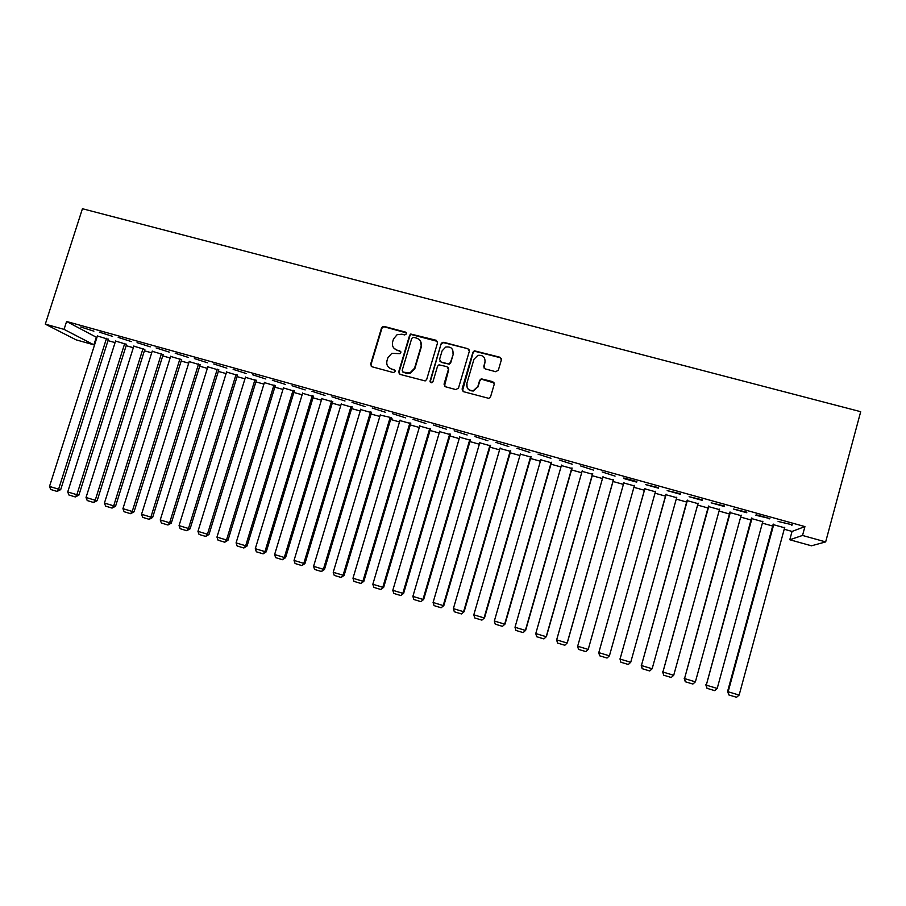 <?xml version="1.0" encoding="UTF-8"?>
<svg xmlns="http://www.w3.org/2000/svg" width="906" height="906" viewBox="0 0 906 906"><rect width="100%" height="100%" fill="white"/><g stroke="black" fill="none" stroke-linecap="round" stroke-linejoin="round"><path stroke-width="1.36" d="M406.5 333.895L405.503 332.106L384.155 326.42L382.559 326.636L381.539 327.904L370.633 364.201L372.026 366.771L393.408 372.581L395.243 371.551L394.257 369.75L391.483 368.991C387.689 367.542 386.183 364.79 386.975 360.758L387.881 357.723L391.811 353.329L399.999 353.668L400.871 352.706L399.886 350.905L397.111 350.158C393.329 348.719 391.822 345.979 392.604 341.958L393.521 338.935L397.088 334.699L401.89 334.189L404.665 334.937L406.5 333.895M406.443 332.91L384.506 326.885L382.91 327.1L381.902 328.357L371.007 364.597L371.29 366.386M395.107 370.407L391.483 368.991M400.78 351.63L397.111 350.158M495.673 371.698L498.345 370.192L501.38 359.841L499.908 357.236L474.336 350.792L472.921 352.253L462.083 389.07L463.532 391.686L488.821 398.357L490.565 396.817L494.234 384.269L492.762 381.653L481.267 378.821L479.659 380.327L477.836 386.534L473.374 390.611C468.527 390.69 466.341 388.334 466.817 383.555L473.951 359.297L477.847 355.379C482.966 354.88 485.344 357.168 484.97 362.241L483.781 366.296L485.242 368.889L495.673 371.698M804.924 526.59L66.591 321.483L64.054 329.376L93.896 344.835L76.115 339.852L45.3 324.144L82.435 208.731L860.7 411.698L825.66 541.913L802.535 535.457L804.924 526.59L792.048 531.426L789.794 539.75L802.535 535.457M45.3 324.144L64.054 329.376M437.553 342.83L436.126 340.26L410.746 334.031L409.591 335.379L398.708 371.834L400.124 374.416L425.174 380.928L426.692 379.444L437.553 342.83M443.759 342.287L467.881 348.708L469.331 351.29L458.481 388.096L455.831 389.58L445.48 386.76L444.031 384.167L448.447 369.252L446.998 366.658L438.957 364.846L437.519 366.307L432.921 381.8L431.845 382.842L430.067 381.03L441.12 343.782L442.411 342.366L467.881 348.708M769.115 518.957L769.874 518.583L756.351 514.823L755.661 515.22L769.262 518.413M762.773 521.697L751.391 518.526M724.449 506.533L711.153 502.841L724.596 505.99M719.466 509.625L708.39 506.545M680.315 494.257L667.167 490.61L680.463 493.725M676.646 497.7L665.876 494.687M623.702 478.515L636.692 482.128M623.815 477.972L636.861 481.596M634.313 485.899L623.815 482.966M580.667 465.978L593.566 470.135L580.667 465.978M592.615 474.28L582.071 471.335M538.005 454.121L550.95 458.277L538.005 454.121M551.403 462.785L540.803 459.84M495.842 442.388L508.81 446.567L495.842 442.388M510.644 451.426L499.987 448.459M454.166 430.803L467.156 434.982L454.166 430.803M470.327 440.191L459.625 437.213M412.955 419.342L425.979 423.521L412.955 419.342M430.452 429.082L419.705 426.08M372.207 408.017L385.254 412.207L372.207 408.017M391.018 418.085L392.004 418.368L391.188 417.621L344.11 575.378L343.08 575.253L341.132 577.473L334.235 575.389L333.227 572.275L380.373 414.597M391.188 417.621L380.226 415.073M331.924 396.817L344.993 401.007L331.924 396.817M352.015 407.224L341.2 404.121M292.083 385.741L305.175 389.931L292.083 385.741M313.431 396.466L302.581 393.306M252.683 374.79L265.809 378.98L252.683 374.79M275.254 385.82L264.371 382.615M213.725 363.952L226.862 368.153L213.725 363.952M237.485 375.299L226.579 372.049M175.198 353.238L188.357 357.44L175.198 353.238M200.124 364.88L189.184 361.607M137.078 342.649L150.26 346.851L137.078 342.649M163.148 354.586L152.174 351.268M99.377 332.162L112.582 336.364L99.377 332.162M126.568 344.382L115.56 341.052M66.591 321.483L96.908 337.542M108.007 340.633L115.073 342.604M126.149 345.696L133.329 347.7M144.394 350.792L151.687 352.819M162.729 355.899L170.147 357.972M181.166 361.041L188.697 363.147M199.705 366.217L207.349 368.346M218.335 371.415L226.104 373.578M237.078 376.636L244.96 378.833M255.911 381.89L263.918 384.121M274.835 387.168L282.966 389.433M293.872 392.479L302.128 394.778M313.012 397.813L321.392 400.158M332.253 403.181L340.758 405.56M351.607 408.583L360.237 410.984M371.052 414.008L379.818 416.454M390.611 419.455L399.501 421.936M410.282 424.948L419.297 427.462M430.044 430.463L439.206 433.011M449.931 436.001L459.217 438.595M469.92 441.584L479.342 444.212M490.021 447.19L499.58 449.852M510.237 452.83L519.931 455.525M530.554 458.493L540.395 461.233M550.995 464.189L560.973 466.975M571.55 469.931L581.663 472.751M592.218 475.695L602.479 478.549M613 481.482L623.407 484.393M633.917 487.326L644.393 490.248M655.027 493.204L665.468 496.126M676.25 499.127L686.669 502.037M697.597 505.084L707.982 507.983M719.07 511.075L729.432 513.962M740.666 517.088L750.983 519.976M762.376 523.147L772.671 526.024M784.222 529.24L792.048 531.426M108.414 339.331L97.406 335.979M80.691 326.964L93.896 331.166L80.691 326.964M144.813 349.467L133.828 346.149M118.176 337.394L131.37 341.596L118.176 337.394M181.585 359.716L170.634 356.42M156.081 347.927L169.252 352.128L156.081 347.927M218.754 370.078L207.825 366.817M194.405 358.583L207.553 362.785L194.405 358.583M256.319 380.543L245.424 377.315M233.148 369.354L246.285 373.555L233.148 369.354M294.291 391.132L283.431 387.949M272.332 380.248L285.435 384.438L272.332 380.248M332.672 401.822L321.834 398.697M311.947 391.267L325.028 395.458L311.947 391.267M371.46 412.638L360.656 409.58M352.004 402.4L365.073 406.59L352.004 402.4M410.69 423.566L399.908 420.565M392.525 413.668L405.56 417.847L392.525 413.668M450.339 434.62L439.614 431.63M433.498 425.061L446.511 429.24L433.498 425.061M490.429 445.797L479.75 442.819M474.948 436.579L487.926 440.758L474.948 436.579M530.961 457.088L520.338 454.133M516.862 448.244L529.817 452.411L516.862 448.244M571.946 468.515L561.38 465.571M559.274 460.033L572.196 464.189L559.274 460.033M613.396 480.067L602.886 477.134M602.173 471.958L615.061 476.114L602.173 471.958M655.423 491.777L644.789 488.821M658.436 488.175L645.366 484.54L658.583 487.643M697.994 503.645L687.065 500.599M702.32 500.384L689.104 496.703L702.467 499.84M741.063 515.65L729.828 512.513M746.714 512.728L733.339 509.013L746.861 512.184M784.619 527.79L773.067 524.574M791.64 525.22L792.501 524.868L778.107 521.46L791.787 524.676M430.452 382.491L430.022 381.313M420.407 340.996L421.369 346.738L414.846 368.629L410.316 373.261L406.443 373.363L402.683 371.947M825.66 541.913L811.459 545.808L789.794 539.75M96.274 337.372L93.896 344.835M393.884 348.13L397.451 350.588M388.47 367.202L391.822 369.388M437.473 341.403L411.064 334.484L409.908 335.82L399.036 372.219L399.274 373.952M413.589 337.315L411.754 338.357L402.196 370.373L403.193 372.173L409.999 372.876L414.54 368.232L421.075 346.307C421.845 342.275 420.339 339.535 416.522 338.097L413.589 337.315M469.297 349.999L468.096 349.138M448.334 367.768L448.697 369.648L444.45 386.126M430.35 381.403L441.12 343.782M453.011 353.804C453.351 348.584 450.894 346.341 445.661 347.077L442.083 350.894L439.569 359.388L441.007 361.97L447.847 363.804L449.048 363.782L450.497 362.321L453.249 354.235L452.649 349.739M439.954 361.29L441.007 361.97M453.249 354.235L450.735 362.728L449.297 364.189L441.267 362.377M444.008 342.728L442.672 342.808L441.381 344.212M484.97 362.241L483.997 367.972M467.032 383.929C466.556 388.697 468.742 391.052 473.589 390.973L477.836 386.534M494.2 382.989L481.46 379.206L479.852 380.713L478.04 386.907M501.392 358.719L500.067 357.655L474.551 351.222L473.125 352.683L462.434 390.95M106.534 338.3L58.607 489.183L49.513 486.431L97.463 335.775M60.691 489.636L57.078 491.426L58.607 489.183L60.691 489.636L108.482 339.127M57.078 491.426L50.713 489.489L49.513 486.431M124.745 343.374L76.874 494.71L67.724 491.947L115.628 340.837M78.89 495.14L75.311 496.941L76.874 494.71L78.89 495.14L126.636 344.167M75.311 496.941L68.913 495.004L67.724 491.947M143.057 348.482L95.221 500.259L86.036 497.485L133.895 345.922M97.18 500.667L93.635 502.502L95.221 500.259L97.18 500.667L144.881 349.252M93.635 502.502L87.214 500.554L86.036 497.485M161.461 353.612L113.68 505.854L104.439 503.057L152.253 351.041M115.56 506.239L112.061 508.085L113.68 505.854L115.56 506.239L163.227 354.348M112.061 508.085L105.606 506.126L104.439 503.057M179.966 358.765L132.231 511.46L122.944 508.651L170.702 356.183M134.054 511.822L130.589 513.691L132.231 511.46L134.054 511.822L181.664 359.478M130.589 513.691L124.099 511.72L122.944 508.651M198.573 363.952L150.883 517.111L141.551 514.28L189.263 361.358M152.638 517.451L149.218 519.331L150.883 517.111L152.638 517.451L200.203 364.631M149.218 519.331L142.684 517.36L141.551 514.28M217.27 369.161L169.637 522.785L160.249 519.942L207.916 366.545M171.313 523.102L167.938 525.004L169.637 522.785L171.313 523.102L218.833 369.807M167.938 525.004L161.381 523.022L160.249 519.942M236.081 374.393L188.493 528.481L179.048 525.627L226.659 371.777M190.101 528.787L186.772 530.712L188.493 528.481L190.101 528.787L237.576 375.016M186.772 530.712L180.169 528.708L179.048 525.627M254.982 379.659L207.451 534.223L197.961 531.346L245.515 377.032M208.992 534.495L205.696 536.443L207.451 534.223L208.992 534.495L256.409 380.248M205.696 536.443L199.06 534.438L197.961 531.346M273.986 384.959L226.511 539.987L216.964 537.099L264.473 382.309M227.984 540.248L224.733 542.207L226.511 539.987L227.984 540.248L275.345 385.503M224.733 542.207L218.063 540.191L216.964 537.099M293.091 390.282L245.673 545.786L236.081 542.887L283.521 387.621M247.066 546.024L243.861 548.005L245.673 545.786L247.066 546.024L294.393 390.792M243.861 548.005L237.157 545.978L236.081 542.887M312.298 395.639L264.948 551.618L255.299 548.696L302.683 392.955M266.262 551.822L263.102 553.838L264.948 551.618L266.262 551.822L313.533 396.103M263.102 553.838L256.364 551.799L255.299 548.696M331.619 401.018L284.314 557.473L274.62 554.54L321.947 398.323M285.571 557.666L282.446 559.704L284.314 557.473L285.571 557.666L332.785 401.437M282.446 559.704L275.673 557.643L274.62 554.54M351.041 406.432L303.804 563.373L294.042 560.418L341.313 403.725M304.971 563.532L301.902 565.593L303.804 563.373L304.971 563.532L352.14 406.805M301.902 565.593L295.084 563.521L294.042 560.418M370.565 411.868L323.385 569.296L313.578 566.329L360.792 409.15M324.484 569.444L321.46 571.516L323.385 569.296L324.484 569.444L371.596 412.196M321.46 571.516L314.597 569.444L313.578 566.329M390.203 417.338L343.08 575.253L333.227 572.275M344.11 575.378L341.132 577.473M409.942 422.842L362.887 581.244L352.978 578.243L400.056 420.09M363.838 581.346L360.905 583.464L362.887 581.244L363.838 581.346L410.826 423.091M360.905 583.464L353.963 581.369L352.978 578.243M429.784 428.368L382.808 587.269L372.83 584.257L419.852 425.605M383.668 587.348L380.792 589.489L382.808 587.269L383.668 587.348L430.599 428.595M380.792 589.489L373.816 587.382L372.83 584.257M449.75 433.929L402.83 593.328L392.808 590.304L439.75 431.154M403.623 593.385L400.78 595.548L403.623 593.385L450.475 434.133M400.78 595.548L393.77 593.419L392.808 590.304M469.818 439.523L422.966 599.432L412.887 596.375L459.772 436.726M423.68 599.444L420.894 601.641L423.68 599.444L470.474 439.704M420.894 601.641L413.838 599.5L412.887 596.375M489.999 445.152L443.215 605.559L433.079 602.49L479.897 442.332M443.849 605.548L441.109 607.767L443.849 605.548L490.565 445.31M441.109 607.767L434.019 605.616L433.079 602.49M510.293 450.803L463.589 611.72L453.385 608.628L500.135 447.972M464.132 611.686L461.437 613.928L464.132 611.686L510.78 450.939M461.437 613.928L454.314 611.765L453.385 608.628M530.701 456.488L484.064 617.915L473.815 614.812L520.474 453.646M484.529 617.858L481.89 620.123L484.529 617.858L531.109 456.601M481.89 620.123L474.721 617.949L473.815 614.812M551.222 462.207L504.665 624.143L494.348 621.018L540.939 459.342M505.038 624.064L502.456 626.352L505.038 624.064L551.539 462.298M502.456 626.352L495.242 624.166L494.348 621.018M571.856 467.96L525.378 630.406L515.004 627.269L561.516 465.072M525.661 630.304L523.136 632.615L525.661 630.304L572.094 468.028M523.136 632.615L515.876 630.417L515.004 627.269M592.603 473.736L546.205 636.714L535.774 633.554L582.218 470.848M546.409 636.578L543.928 638.911L546.409 636.578L592.762 473.781M543.928 638.911L536.635 636.703L535.774 633.554M613.475 479.557L567.156 643.045L556.658 639.874L603.022 476.635M556.658 639.874L557.507 643.034L564.846 645.253L567.269 642.886L613.543 479.568M634.46 485.401L588.221 649.421L577.666 646.238L623.951 482.468M588.221 649.421L585.876 651.618L578.504 649.387L577.666 646.238M644.936 488.323L598.798 652.626L644.993 488.334M655.559 491.279L609.41 655.831L607.031 658.028L599.613 655.785L598.798 652.626L609.41 655.831M666.012 494.189L620.055 659.058L666.159 494.234M676.793 497.19L630.723 662.286L628.311 664.472L620.848 662.218L619.953 658.832M620.848 662.218L620.055 659.058L630.723 662.286M687.212 500.101L641.425 665.525L687.45 500.169M698.141 503.147L652.15 668.764L649.704 670.961L642.207 668.685L641.233 665.264M642.207 668.685L641.425 665.525L652.15 668.764M708.526 506.035L662.92 672.025L708.854 506.126M719.602 509.127L673.713 675.287L671.233 677.484L663.679 675.197L662.637 671.742M663.679 675.197L662.92 672.025L673.713 675.287M729.964 512.015L684.54 678.571L730.383 512.128M741.199 515.14L695.389 681.856L692.875 684.041L685.287 681.742L684.166 678.254M685.287 681.742L684.54 678.571L695.389 681.856M751.527 518.017L706.284 685.14L752.037 518.164M762.909 521.188L717.201 688.447L714.653 690.632L707.008 688.322L705.819 684.8M707.008 688.322L706.284 685.14L717.201 688.447M773.214 524.064L727.597 691.391L728.152 691.765L773.815 524.234M784.755 527.281L739.137 695.083L736.544 697.269L728.866 694.947L727.597 691.391M728.866 694.947L728.152 691.765L739.137 695.083"/></g></svg>
